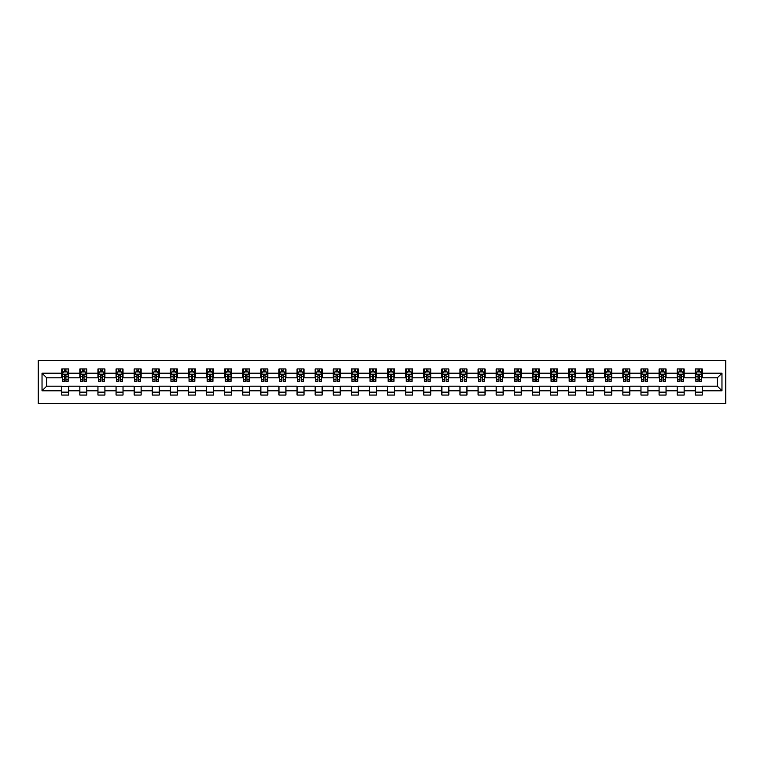 <?xml version="1.0" encoding="UTF-8"?>
<svg xmlns="http://www.w3.org/2000/svg" width="764" height="764" viewBox="0 0 764 764"><rect width="100%" height="100%" fill="white"/><g stroke="black" fill="none" stroke-linecap="round" stroke-linejoin="round"><path stroke-width="1.15" d="M38.2 403.468L725.8 403.468L725.8 360.532L38.2 360.532L38.2 403.468M702.25 373.185L702.25 368.945L695.288 368.945L695.288 373.185L684.143 373.185L684.143 368.945L677.181 368.945L677.181 373.185L666.046 373.185L666.046 368.945L659.084 368.945L659.084 373.185L647.939 373.185L647.939 368.945L640.977 368.945L640.977 373.185L629.842 373.185L629.842 368.945L622.88 368.945L622.88 373.185L611.744 373.185L611.744 368.945L604.782 368.945L604.782 373.185L593.638 373.185L593.638 368.945L586.676 368.945L586.676 373.185L575.54 373.185L575.54 368.945L568.578 368.945L568.578 373.185L557.443 373.185L557.443 368.945L550.481 368.945L550.481 373.185L539.336 373.185L539.336 368.945L532.374 368.945L532.374 373.185L521.239 373.185L521.239 368.945L514.277 368.945L514.277 373.185L503.132 373.185L503.132 368.945L496.17 368.945L496.17 373.185L485.035 373.185L485.035 368.945L478.073 368.945L478.073 373.185L466.938 373.185L466.938 368.945L459.976 368.945L459.976 373.185L448.831 373.185L448.831 368.945L441.869 368.945L441.869 373.185L430.734 373.185L430.734 368.945L423.772 368.945L423.772 373.185L412.636 373.185L412.636 368.945L405.674 368.945L405.674 373.185L394.53 373.185L394.53 368.945L387.568 368.945L387.568 373.185L376.432 373.185L376.432 368.945L369.47 368.945L369.47 373.185L358.326 373.185L358.326 368.945L351.364 368.945L351.364 373.185L340.228 373.185L340.228 368.945L333.266 368.945L333.266 373.185L322.131 373.185L322.131 368.945L315.169 368.945L315.169 373.185L304.024 373.185L304.024 368.945L297.062 368.945L297.062 373.185L285.927 373.185L285.927 368.945L278.965 368.945L278.965 373.185L267.83 373.185L267.83 368.945L260.868 368.945L260.868 373.185L249.723 373.185L249.723 368.945L242.761 368.945L242.761 373.185L231.626 373.185L231.626 368.945L224.664 368.945L224.664 373.185L213.519 373.185L213.519 368.945L206.557 368.945L206.557 373.185L195.422 373.185L195.422 368.945L188.46 368.945L188.46 373.185L177.324 373.185L177.324 368.945L170.362 368.945L170.362 373.185L159.218 373.185L159.218 368.945L152.256 368.945L152.256 373.185L141.12 373.185L141.12 368.945L134.158 368.945L134.158 373.185L123.023 373.185L123.023 368.945L116.061 368.945L116.061 373.185L104.916 373.185L104.916 368.945L97.954 368.945L97.954 373.185L86.819 373.185L86.819 368.945L79.857 368.945L79.857 373.185L68.712 373.185L68.712 368.945L61.75 368.945L61.75 373.185L42.03 373.185L42.03 390.815L46.671 386.173L61.75 386.173L61.75 395.055L68.712 395.055L68.712 386.173L79.857 386.173L79.857 395.055L86.819 395.055L86.819 386.173L97.954 386.173L97.954 395.055L104.916 395.055L104.916 386.173L116.061 386.173L116.061 395.055L123.023 395.055L123.023 386.173L134.158 386.173L134.158 395.055L141.12 395.055L141.12 386.173L152.256 386.173L152.256 395.055L159.218 395.055L159.218 386.173L170.362 386.173L170.362 395.055L177.324 395.055L177.324 386.173L188.46 386.173L188.46 395.055L195.422 395.055L195.422 386.173L206.557 386.173L206.557 395.055L213.519 395.055L213.519 386.173L224.664 386.173L224.664 395.055L231.626 395.055L231.626 386.173L242.761 386.173L242.761 395.055L249.723 395.055L249.723 386.173L260.868 386.173L260.868 395.055L267.83 395.055L267.83 386.173L278.965 386.173L278.965 395.055L285.927 395.055L285.927 386.173L297.062 386.173L297.062 395.055L304.024 395.055L304.024 386.173L315.169 386.173L315.169 395.055L322.131 395.055L322.131 386.173L333.266 386.173L333.266 395.055L340.228 395.055L340.228 386.173L351.364 386.173L351.364 395.055L358.326 395.055L358.326 386.173L369.47 386.173L369.47 395.055L376.432 395.055L376.432 386.173L387.568 386.173L387.568 395.055L394.53 395.055L394.53 386.173L405.674 386.173L405.674 395.055L412.636 395.055L412.636 386.173L423.772 386.173L423.772 395.055L430.734 395.055L430.734 386.173L441.869 386.173L441.869 395.055L448.831 395.055L448.831 386.173L459.976 386.173L459.976 395.055L466.938 395.055L466.938 386.173L478.073 386.173L478.073 395.055L485.035 395.055L485.035 386.173L496.17 386.173L496.17 395.055L503.132 395.055L503.132 386.173L514.277 386.173L514.277 395.055L521.239 395.055L521.239 386.173L532.374 386.173L532.374 395.055L539.336 395.055L539.336 386.173L550.481 386.173L550.481 395.055L557.443 395.055L557.443 386.173L568.578 386.173L568.578 395.055L575.54 395.055L575.54 386.173L586.676 386.173L586.676 395.055L593.638 395.055L593.638 386.173L604.782 386.173L604.782 395.055L611.744 395.055L611.744 386.173L622.88 386.173L622.88 395.055L629.842 395.055L629.842 386.173L640.977 386.173L640.977 395.055L647.939 395.055L647.939 386.173L659.084 386.173L659.084 395.055L666.046 395.055L666.046 386.173L677.181 386.173L677.181 395.055L684.143 395.055L684.143 386.173L695.288 386.173L695.288 395.055L702.25 395.055L702.25 386.173L717.329 386.173L717.329 377.827L702.25 377.827L702.25 373.185L721.97 373.185L721.97 390.815L702.25 390.815M695.288 390.815L684.143 390.815M677.181 390.815L666.046 390.815M659.084 390.815L647.939 390.815M640.977 390.815L629.842 390.815M622.88 390.815L611.744 390.815M604.782 390.815L593.638 390.815M586.676 390.815L575.54 390.815M568.578 390.815L557.443 390.815M550.481 390.815L539.336 390.815M532.374 390.815L521.239 390.815M514.277 390.815L503.132 390.815M496.17 390.815L485.035 390.815M478.073 390.815L466.938 390.815M459.976 390.815L448.831 390.815M441.869 390.815L430.734 390.815M423.772 390.815L412.636 390.815M405.674 390.815L394.53 390.815M387.568 390.815L376.432 390.815M369.47 390.815L358.326 390.815M351.364 390.815L340.228 390.815M333.266 390.815L322.131 390.815M315.169 390.815L304.024 390.815M297.062 390.815L285.927 390.815M278.965 390.815L267.83 390.815M260.868 390.815L249.723 390.815M242.761 390.815L231.626 390.815M224.664 390.815L213.519 390.815M206.557 390.815L195.422 390.815M188.46 390.815L177.324 390.815M170.362 390.815L159.218 390.815M152.256 390.815L141.12 390.815M134.158 390.815L123.023 390.815M116.061 390.815L104.916 390.815M97.954 390.815L86.819 390.815M79.857 390.815L68.712 390.815M61.75 390.815L42.03 390.815M695.288 373.185L695.288 377.827L684.143 377.827L684.143 373.185M677.181 373.185L677.181 377.827L666.046 377.827L666.046 373.185M659.084 373.185L659.084 377.827L647.939 377.827L647.939 373.185M640.977 373.185L640.977 377.827L629.842 377.827L629.842 373.185M622.88 373.185L622.88 377.827L611.744 377.827L611.744 373.185M604.782 373.185L604.782 377.827L593.638 377.827L593.638 373.185M586.676 373.185L586.676 377.827L575.54 377.827L575.54 373.185M568.578 373.185L568.578 377.827L557.443 377.827L557.443 373.185M550.481 373.185L550.481 377.827L539.336 377.827L539.336 373.185M532.374 373.185L532.374 377.827L521.239 377.827L521.239 373.185M514.277 373.185L514.277 377.827L503.132 377.827L503.132 373.185M496.17 373.185L496.17 377.827L485.035 377.827L485.035 373.185M478.073 373.185L478.073 377.827L466.938 377.827L466.938 373.185M459.976 373.185L459.976 377.827L448.831 377.827L448.831 373.185M441.869 373.185L441.869 377.827L430.734 377.827L430.734 373.185M423.772 373.185L423.772 377.827L412.636 377.827L412.636 373.185M405.674 373.185L405.674 377.827L394.53 377.827L394.53 373.185M387.568 373.185L387.568 377.827L376.432 377.827L376.432 373.185M369.47 373.185L369.47 377.827L358.326 377.827L358.326 373.185M351.364 373.185L351.364 377.827L340.228 377.827L340.228 373.185M333.266 373.185L333.266 377.827L322.131 377.827L322.131 373.185M315.169 373.185L315.169 377.827L304.024 377.827L304.024 373.185M297.062 373.185L297.062 377.827L285.927 377.827L285.927 373.185M278.965 373.185L278.965 377.827L267.83 377.827L267.83 373.185M260.868 373.185L260.868 377.827L249.723 377.827L249.723 373.185M242.761 373.185L242.761 377.827L231.626 377.827L231.626 373.185M224.664 373.185L224.664 377.827L213.519 377.827L213.519 373.185M206.557 373.185L206.557 377.827L195.422 377.827L195.422 373.185M188.46 373.185L188.46 377.827L177.324 377.827L177.324 373.185M170.362 373.185L170.362 377.827L159.218 377.827L159.218 373.185M152.256 373.185L152.256 377.827L141.12 377.827L141.12 373.185M134.158 373.185L134.158 377.827L123.023 377.827L123.023 373.185M116.061 373.185L116.061 377.827L104.916 377.827L104.916 373.185M97.954 373.185L97.954 377.827L86.819 377.827L86.819 373.185M79.857 373.185L79.857 377.827L68.712 377.827L68.712 373.185M61.75 373.185L61.75 377.827L46.671 377.827L42.03 373.185M46.671 377.827L46.671 386.173M721.97 390.815L717.329 386.173M717.329 377.827L721.97 373.185M61.75 371.848L62.333 371.848M64.539 371.848L65.933 371.848M68.139 371.848L68.712 371.848M61.75 377.702L62.333 377.702M64.539 377.702L65.933 377.702M68.139 377.702L68.712 377.702M61.75 386.297L68.712 386.297M61.75 392.152L68.712 392.152M79.857 386.297L86.819 386.297M79.857 392.152L86.819 392.152M79.857 371.848L80.44 371.848M82.636 371.848L84.03 371.848M86.236 371.848L86.819 371.848M79.857 377.702L80.44 377.702M82.636 377.702L84.03 377.702M86.236 377.702L86.819 377.702M97.954 386.297L104.916 386.297M97.954 392.152L104.916 392.152M97.954 371.848L98.537 371.848M100.743 371.848L102.137 371.848M104.334 371.848L104.916 371.848M97.954 377.702L98.537 377.702M100.743 377.702L102.137 377.702M104.334 377.702L104.916 377.702M116.061 386.297L123.023 386.297M116.061 392.152L123.023 392.152M116.061 371.848L116.634 371.848M118.84 371.848L120.234 371.848M122.441 371.848L123.023 371.848M116.061 377.702L116.634 377.702M118.84 377.702L120.234 377.702M122.441 377.702L123.023 377.702M134.158 386.297L141.12 386.297M134.158 392.152L141.12 392.152M134.158 371.848L134.741 371.848M136.947 371.848L138.332 371.848M140.538 371.848L141.12 371.848M134.158 377.702L134.741 377.702M136.947 377.702L138.332 377.702M140.538 377.702L141.12 377.702M152.256 386.297L159.218 386.297M152.256 392.152L159.218 392.152M152.256 371.848L152.838 371.848M155.044 371.848L156.439 371.848M158.645 371.848L159.218 371.848M152.256 377.702L152.838 377.702M155.044 377.702L156.439 377.702M158.645 377.702L159.218 377.702M170.362 386.297L177.324 386.297M170.362 392.152L177.324 392.152M170.362 371.848L170.935 371.848M173.142 371.848L174.536 371.848M176.742 371.848L177.324 371.848M170.362 377.702L170.935 377.702M173.142 377.702L174.536 377.702M176.742 377.702L177.324 377.702M188.46 386.297L195.422 386.297M188.46 392.152L195.422 392.152M188.46 371.848L189.042 371.848M191.248 371.848L192.633 371.848M194.839 371.848L195.422 371.848M188.46 377.702L189.042 377.702M191.248 377.702L192.633 377.702M194.839 377.702L195.422 377.702M206.557 386.297L213.519 386.297M206.557 392.152L213.519 392.152M206.557 371.848L207.139 371.848M209.346 371.848L210.74 371.848M212.946 371.848L213.519 371.848M206.557 377.702L207.139 377.702M209.346 377.702L210.74 377.702M212.946 377.702L213.519 377.702M224.664 386.297L231.626 386.297M224.664 392.152L231.626 392.152M224.664 371.848L225.246 371.848M227.443 371.848L228.837 371.848M231.043 371.848L231.626 371.848M224.664 377.702L225.246 377.702M227.443 377.702L228.837 377.702M231.043 377.702L231.626 377.702M242.761 386.297L249.723 386.297M242.761 392.152L249.723 392.152M242.761 371.848L243.344 371.848M245.55 371.848L246.944 371.848M249.14 371.848L249.723 371.848M242.761 377.702L243.344 377.702M245.55 377.702L246.944 377.702M249.14 377.702L249.723 377.702M260.868 386.297L267.83 386.297M260.868 392.152L267.83 392.152M260.868 371.848L261.441 371.848M263.647 371.848L265.041 371.848M267.247 371.848L267.83 371.848M260.868 377.702L261.441 377.702M263.647 377.702L265.041 377.702M267.247 377.702L267.83 377.702M278.965 386.297L285.927 386.297M278.965 392.152L285.927 392.152M278.965 371.848L279.548 371.848M281.754 371.848L283.138 371.848M285.344 371.848L285.927 371.848M278.965 377.702L279.548 377.702M281.754 377.702L283.138 377.702M285.344 377.702L285.927 377.702M297.062 386.297L304.024 386.297M297.062 392.152L304.024 392.152M297.062 371.848L297.645 371.848M299.851 371.848L301.245 371.848M303.451 371.848L304.024 371.848M297.062 377.702L297.645 377.702M299.851 377.702L301.245 377.702M303.451 377.702L304.024 377.702M315.169 386.297L322.131 386.297M315.169 392.152L322.131 392.152M315.169 371.848L315.742 371.848M317.948 371.848L319.342 371.848M321.548 371.848L322.131 371.848M315.169 377.702L315.742 377.702M317.948 377.702L319.342 377.702M321.548 377.702L322.131 377.702M333.266 386.297L340.228 386.297M333.266 392.152L340.228 392.152M333.266 371.848L333.849 371.848M336.055 371.848L337.44 371.848M339.646 371.848L340.228 371.848M333.266 377.702L333.849 377.702M336.055 377.702L337.44 377.702M339.646 377.702L340.228 377.702M351.364 386.297L358.326 386.297M351.364 392.152L358.326 392.152M351.364 371.848L351.946 371.848M354.152 371.848L355.546 371.848M357.753 371.848L358.326 371.848M351.364 377.702L351.946 377.702M354.152 377.702L355.546 377.702M357.753 377.702L358.326 377.702M369.47 386.297L376.432 386.297M369.47 392.152L376.432 392.152M369.47 371.848L370.053 371.848M372.249 371.848L373.644 371.848M375.85 371.848L376.432 371.848M369.47 377.702L370.053 377.702M372.249 377.702L373.644 377.702M375.85 377.702L376.432 377.702M387.568 386.297L394.53 386.297M387.568 392.152L394.53 392.152M387.568 371.848L388.15 371.848M390.356 371.848L391.751 371.848M393.947 371.848L394.53 371.848M387.568 377.702L388.15 377.702M390.356 377.702L391.751 377.702M393.947 377.702L394.53 377.702M405.674 386.297L412.636 386.297M405.674 392.152L412.636 392.152M405.674 371.848L406.247 371.848M408.453 371.848L409.848 371.848M412.054 371.848L412.636 371.848M405.674 377.702L406.247 377.702M408.453 377.702L409.848 377.702M412.054 377.702L412.636 377.702M423.772 386.297L430.734 386.297M423.772 392.152L430.734 392.152M423.772 371.848L424.354 371.848M426.56 371.848L427.945 371.848M430.151 371.848L430.734 371.848M423.772 377.702L424.354 377.702M426.56 377.702L427.945 377.702M430.151 377.702L430.734 377.702M441.869 386.297L448.831 386.297M441.869 392.152L448.831 392.152M441.869 371.848L442.452 371.848M444.658 371.848L446.052 371.848M448.258 371.848L448.831 371.848M441.869 377.702L442.452 377.702M444.658 377.702L446.052 377.702M448.258 377.702L448.831 377.702M459.976 386.297L466.938 386.297M459.976 392.152L466.938 392.152M459.976 371.848L460.549 371.848M462.755 371.848L464.149 371.848M466.355 371.848L466.938 371.848M459.976 377.702L460.549 377.702M462.755 377.702L464.149 377.702M466.355 377.702L466.938 377.702M478.073 386.297L485.035 386.297M478.073 392.152L485.035 392.152M478.073 371.848L478.656 371.848M480.862 371.848L482.246 371.848M484.452 371.848L485.035 371.848M478.073 377.702L478.656 377.702M480.862 377.702L482.246 377.702M484.452 377.702L485.035 377.702M496.17 386.297L503.132 386.297M496.17 392.152L503.132 392.152M496.17 371.848L496.753 371.848M498.959 371.848L500.353 371.848M502.559 371.848L503.132 371.848M496.17 377.702L496.753 377.702M498.959 377.702L500.353 377.702M502.559 377.702L503.132 377.702M514.277 386.297L521.239 386.297M514.277 392.152L521.239 392.152M514.277 371.848L514.86 371.848M517.056 371.848L518.45 371.848M520.656 371.848L521.239 371.848M514.277 377.702L514.86 377.702M517.056 377.702L518.45 377.702M520.656 377.702L521.239 377.702M532.374 386.297L539.336 386.297M532.374 392.152L539.336 392.152M532.374 371.848L532.957 371.848M535.163 371.848L536.557 371.848M538.754 371.848L539.336 371.848M532.374 377.702L532.957 377.702M535.163 377.702L536.557 377.702M538.754 377.702L539.336 377.702M550.481 386.297L557.443 386.297M550.481 392.152L557.443 392.152M550.481 371.848L551.054 371.848M553.26 371.848L554.654 371.848M556.861 371.848L557.443 371.848M550.481 377.702L551.054 377.702M553.26 377.702L554.654 377.702M556.861 377.702L557.443 377.702M568.578 386.297L575.54 386.297M568.578 392.152L575.54 392.152M568.578 371.848L569.161 371.848M571.367 371.848L572.752 371.848M574.958 371.848L575.54 371.848M568.578 377.702L569.161 377.702M571.367 377.702L572.752 377.702M574.958 377.702L575.54 377.702M586.676 386.297L593.638 386.297M586.676 392.152L593.638 392.152M586.676 371.848L587.258 371.848M589.464 371.848L590.859 371.848M593.065 371.848L593.638 371.848M586.676 377.702L587.258 377.702M589.464 377.702L590.859 377.702M593.065 377.702L593.638 377.702M604.782 386.297L611.744 386.297M604.782 392.152L611.744 392.152M604.782 371.848L605.355 371.848M607.561 371.848L608.956 371.848M611.162 371.848L611.744 371.848M604.782 377.702L605.355 377.702M607.561 377.702L608.956 377.702M611.162 377.702L611.744 377.702M622.88 386.297L629.842 386.297M622.88 392.152L629.842 392.152M622.88 371.848L623.462 371.848M625.668 371.848L627.053 371.848M629.259 371.848L629.842 371.848M622.88 377.702L623.462 377.702M625.668 377.702L627.053 377.702M629.259 377.702L629.842 377.702M640.977 386.297L647.939 386.297M640.977 392.152L647.939 392.152M640.977 371.848L641.559 371.848M643.765 371.848L645.16 371.848M647.366 371.848L647.939 371.848M640.977 377.702L641.559 377.702M643.765 377.702L645.16 377.702M647.366 377.702L647.939 377.702M659.084 386.297L666.046 386.297M659.084 392.152L666.046 392.152M659.084 371.848L659.666 371.848M661.863 371.848L663.257 371.848M665.463 371.848L666.046 371.848M659.084 377.702L659.666 377.702M661.863 377.702L663.257 377.702M665.463 377.702L666.046 377.702M677.181 386.297L684.143 386.297M677.181 392.152L684.143 392.152M677.181 371.848L677.764 371.848M679.97 371.848L681.364 371.848M683.56 371.848L684.143 371.848M677.181 377.702L677.764 377.702M679.97 377.702L681.364 377.702M683.56 377.702L684.143 377.702M695.288 386.297L702.25 386.297M695.288 392.152L702.25 392.152M695.288 371.848L695.861 371.848M698.067 371.848L699.461 371.848M701.667 371.848L702.25 371.848M695.288 377.702L695.861 377.702M698.067 377.702L699.461 377.702M701.667 377.702L702.25 377.702M65.933 370.454L64.539 370.454M68.139 379.851L65.933 379.851L65.933 381.303L68.139 381.303L68.139 374.226L66.974 371.906L63.498 371.906L62.333 374.226L62.333 381.303L64.539 381.303L64.539 379.851L62.333 379.851M62.333 374.226L62.333 368.945M68.139 374.226L68.139 368.945M64.539 371.906L64.539 368.945M65.933 368.945L65.933 371.906M65.933 379.851L65.933 375.095L64.539 375.095L64.539 379.851M84.03 370.454L82.636 370.454M86.236 379.851L84.03 379.851L84.03 381.303L86.236 381.303L86.236 374.226L85.081 371.906L81.595 371.906L80.44 374.226L80.44 381.303L82.636 381.303L82.636 379.851L80.44 379.851M80.44 374.226L80.44 368.945M86.236 374.226L86.236 368.945M82.636 371.906L82.636 368.945M84.03 368.945L84.03 371.906M84.03 379.851L84.03 375.095L82.636 375.095L82.636 379.851M102.137 370.454L100.743 370.454M104.334 379.851L102.137 379.851L102.137 381.303L104.334 381.303L104.334 374.226L103.178 371.906L99.692 371.906L98.537 374.226L98.537 381.303L100.743 381.303L100.743 379.851L98.537 379.851M98.537 374.226L98.537 368.945M104.334 374.226L104.334 368.945M100.743 371.906L100.743 368.945M102.137 368.945L102.137 371.906M102.137 379.851L102.137 375.095L100.743 375.095L100.743 379.851M120.234 370.454L118.84 370.454M122.441 379.851L120.234 379.851L120.234 381.303L122.441 381.303L122.441 374.226L121.275 371.906L117.799 371.906L116.634 374.226L116.634 381.303L118.84 381.303L118.84 379.851L116.634 379.851M116.634 374.226L116.634 368.945M122.441 374.226L122.441 368.945M118.84 371.906L118.84 368.945M120.234 368.945L120.234 371.906M120.234 379.851L120.234 375.095L118.84 375.095L118.84 379.851M138.332 370.454L136.947 370.454M140.538 379.851L138.332 379.851L138.332 381.303L140.538 381.303L140.538 374.226L139.382 371.906L135.897 371.906L134.741 374.226L134.741 381.303L136.947 381.303L136.947 379.851L134.741 379.851M134.741 374.226L134.741 368.945M140.538 374.226L140.538 368.945M136.947 371.906L136.947 368.945M138.332 368.945L138.332 371.906M138.332 379.851L138.332 375.095L136.947 375.095L136.947 379.851M156.439 370.454L155.044 370.454M158.645 379.851L156.439 379.851L156.439 381.303L158.645 381.303L158.645 374.226L157.48 371.906L154.003 371.906L152.838 374.226L152.838 381.303L155.044 381.303L155.044 379.851L152.838 379.851M152.838 374.226L152.838 368.945M158.645 374.226L158.645 368.945M155.044 371.906L155.044 368.945M156.439 368.945L156.439 371.906M156.439 379.851L156.439 375.095L155.044 375.095L155.044 379.851M174.536 370.454L173.142 370.454M176.742 379.851L174.536 379.851L174.536 381.303L176.742 381.303L176.742 374.226L175.577 371.906L172.101 371.906L170.935 374.226L170.935 381.303L173.142 381.303L173.142 379.851L170.935 379.851M170.935 374.226L170.935 368.945M176.742 374.226L176.742 368.945M173.142 371.906L173.142 368.945M174.536 368.945L174.536 371.906M174.536 379.851L174.536 375.095L173.142 375.095L173.142 379.851M192.633 370.454L191.248 370.454M194.839 379.851L192.633 379.851L192.633 381.303L194.839 381.303L194.839 374.226L193.684 371.906L190.198 371.906L189.042 374.226L189.042 381.303L191.248 381.303L191.248 379.851L189.042 379.851M189.042 374.226L189.042 368.945M194.839 374.226L194.839 368.945M191.248 371.906L191.248 368.945M192.633 368.945L192.633 371.906M192.633 379.851L192.633 375.095L191.248 375.095L191.248 379.851M210.74 370.454L209.346 370.454M212.946 379.851L210.74 379.851L210.74 381.303L212.946 381.303L212.946 374.226L211.781 371.906L208.305 371.906L207.139 374.226L207.139 381.303L209.346 381.303L209.346 379.851L207.139 379.851M207.139 374.226L207.139 368.945M212.946 374.226L212.946 368.945M209.346 371.906L209.346 368.945M210.74 368.945L210.74 371.906M210.74 379.851L210.74 375.095L209.346 375.095L209.346 379.851M228.837 370.454L227.443 370.454M231.043 379.851L228.837 379.851L228.837 381.303L231.043 381.303L231.043 374.226L229.888 371.906L226.402 371.906L225.246 374.226L225.246 381.303L227.443 381.303L227.443 379.851L225.246 379.851M225.246 374.226L225.246 368.945M231.043 374.226L231.043 368.945M227.443 371.906L227.443 368.945M228.837 368.945L228.837 371.906M228.837 379.851L228.837 375.095L227.443 375.095L227.443 379.851M246.944 370.454L245.55 370.454M249.14 379.851L246.944 379.851L246.944 381.303L249.14 381.303L249.14 374.226L247.985 371.906L244.499 371.906L243.344 374.226L243.344 381.303L245.55 381.303L245.55 379.851L243.344 379.851M243.344 374.226L243.344 368.945M249.14 374.226L249.14 368.945M245.55 371.906L245.55 368.945M246.944 368.945L246.944 371.906M246.944 379.851L246.944 375.095L245.55 375.095L245.55 379.851M265.041 370.454L263.647 370.454M267.247 379.851L265.041 379.851L265.041 381.303L267.247 381.303L267.247 374.226L266.082 371.906L262.606 371.906L261.441 374.226L261.441 381.303L263.647 381.303L263.647 379.851L261.441 379.851M261.441 374.226L261.441 368.945M267.247 374.226L267.247 368.945M263.647 371.906L263.647 368.945M265.041 368.945L265.041 371.906M265.041 379.851L265.041 375.095L263.647 375.095L263.647 379.851M283.138 370.454L281.754 370.454M285.344 379.851L283.138 379.851L283.138 381.303L285.344 381.303L285.344 374.226L284.189 371.906L280.703 371.906L279.548 374.226L279.548 381.303L281.754 381.303L281.754 379.851L279.548 379.851M279.548 374.226L279.548 368.945M285.344 374.226L285.344 368.945M281.754 371.906L281.754 368.945M283.138 368.945L283.138 371.906M283.138 379.851L283.138 375.095L281.754 375.095L281.754 379.851M301.245 370.454L299.851 370.454M303.451 379.851L301.245 379.851L301.245 381.303L303.451 381.303L303.451 374.226L302.286 371.906L298.81 371.906L297.645 374.226L297.645 381.303L299.851 381.303L299.851 379.851L297.645 379.851M297.645 374.226L297.645 368.945M303.451 374.226L303.451 368.945M299.851 371.906L299.851 368.945M301.245 368.945L301.245 371.906M301.245 379.851L301.245 375.095L299.851 375.095L299.851 379.851M319.342 370.454L317.948 370.454M321.548 379.851L319.342 379.851L319.342 381.303L321.548 381.303L321.548 374.226L320.383 371.906L316.907 371.906L315.742 374.226L315.742 381.303L317.948 381.303L317.948 379.851L315.742 379.851M315.742 374.226L315.742 368.945M321.548 374.226L321.548 368.945M317.948 371.906L317.948 368.945M319.342 368.945L319.342 371.906M319.342 379.851L319.342 375.095L317.948 375.095L317.948 379.851M337.44 370.454L336.055 370.454M339.646 379.851L337.44 379.851L337.44 381.303L339.646 381.303L339.646 374.226L338.49 371.906L335.004 371.906L333.849 374.226L333.849 381.303L336.055 381.303L336.055 379.851L333.849 379.851M333.849 374.226L333.849 368.945M339.646 374.226L339.646 368.945M336.055 371.906L336.055 368.945M337.44 368.945L337.44 371.906M337.44 379.851L337.44 375.095L336.055 375.095L336.055 379.851M355.546 370.454L354.152 370.454M357.753 379.851L355.546 379.851L355.546 381.303L357.753 381.303L357.753 374.226L356.587 371.906L353.111 371.906L351.946 374.226L351.946 381.303L354.152 381.303L354.152 379.851L351.946 379.851M351.946 374.226L351.946 368.945M357.753 374.226L357.753 368.945M354.152 371.906L354.152 368.945M355.546 368.945L355.546 371.906M355.546 379.851L355.546 375.095L354.152 375.095L354.152 379.851M373.644 370.454L372.249 370.454M375.85 379.851L373.644 379.851L373.644 381.303L375.85 381.303L375.85 374.226L374.694 371.906L371.208 371.906L370.053 374.226L370.053 381.303L372.249 381.303L372.249 379.851L370.053 379.851M370.053 374.226L370.053 368.945M375.85 374.226L375.85 368.945M372.249 371.906L372.249 368.945M373.644 368.945L373.644 371.906M373.644 379.851L373.644 375.095L372.249 375.095L372.249 379.851M391.751 370.454L390.356 370.454M393.947 379.851L391.751 379.851L391.751 381.303L393.947 381.303L393.947 374.226L392.791 371.906L389.306 371.906L388.15 374.226L388.15 381.303L390.356 381.303L390.356 379.851L388.15 379.851M388.15 374.226L388.15 368.945M393.947 374.226L393.947 368.945M390.356 371.906L390.356 368.945M391.751 368.945L391.751 371.906M391.751 379.851L391.751 375.095L390.356 375.095L390.356 379.851M409.848 370.454L408.453 370.454M412.054 379.851L409.848 379.851L409.848 381.303L412.054 381.303L412.054 374.226L410.889 371.906L407.413 371.906L406.247 374.226L406.247 381.303L408.453 381.303L408.453 379.851L406.247 379.851M406.247 374.226L406.247 368.945M412.054 374.226L412.054 368.945M408.453 371.906L408.453 368.945M409.848 368.945L409.848 371.906M409.848 379.851L409.848 375.095L408.453 375.095L408.453 379.851M427.945 370.454L426.56 370.454M430.151 379.851L427.945 379.851L427.945 381.303L430.151 381.303L430.151 374.226L428.996 371.906L425.51 371.906L424.354 374.226L424.354 381.303L426.56 381.303L426.56 379.851L424.354 379.851M424.354 374.226L424.354 368.945M430.151 374.226L430.151 368.945M426.56 371.906L426.56 368.945M427.945 368.945L427.945 371.906M427.945 379.851L427.945 375.095L426.56 375.095L426.56 379.851M446.052 370.454L444.658 370.454M448.258 379.851L446.052 379.851L446.052 381.303L448.258 381.303L448.258 374.226L447.093 371.906L443.617 371.906L442.452 374.226L442.452 381.303L444.658 381.303L444.658 379.851L442.452 379.851M442.452 374.226L442.452 368.945M448.258 374.226L448.258 368.945M444.658 371.906L444.658 368.945M446.052 368.945L446.052 371.906M446.052 379.851L446.052 375.095L444.658 375.095L444.658 379.851M464.149 370.454L462.755 370.454M466.355 379.851L464.149 379.851L464.149 381.303L466.355 381.303L466.355 374.226L465.19 371.906L461.714 371.906L460.549 374.226L460.549 381.303L462.755 381.303L462.755 379.851L460.549 379.851M460.549 374.226L460.549 368.945M466.355 374.226L466.355 368.945M462.755 371.906L462.755 368.945M464.149 368.945L464.149 371.906M464.149 379.851L464.149 375.095L462.755 375.095L462.755 379.851M482.246 370.454L480.862 370.454M484.452 379.851L482.246 379.851L482.246 381.303L484.452 381.303L484.452 374.226L483.297 371.906L479.811 371.906L478.656 374.226L478.656 381.303L480.862 381.303L480.862 379.851L478.656 379.851M478.656 374.226L478.656 368.945M484.452 374.226L484.452 368.945M480.862 371.906L480.862 368.945M482.246 368.945L482.246 371.906M482.246 379.851L482.246 375.095L480.862 375.095L480.862 379.851M500.353 370.454L498.959 370.454M502.559 379.851L500.353 379.851L500.353 381.303L502.559 381.303L502.559 374.226L501.394 371.906L497.918 371.906L496.753 374.226L496.753 381.303L498.959 381.303L498.959 379.851L496.753 379.851M496.753 374.226L496.753 368.945M502.559 374.226L502.559 368.945M498.959 371.906L498.959 368.945M500.353 368.945L500.353 371.906M500.353 379.851L500.353 375.095L498.959 375.095L498.959 379.851M518.45 370.454L517.056 370.454M520.656 379.851L518.45 379.851L518.45 381.303L520.656 381.303L520.656 374.226L519.501 371.906L516.015 371.906L514.86 374.226L514.86 381.303L517.056 381.303L517.056 379.851L514.86 379.851M514.86 374.226L514.86 368.945M520.656 374.226L520.656 368.945M517.056 371.906L517.056 368.945M518.45 368.945L518.45 371.906M518.45 379.851L518.45 375.095L517.056 375.095L517.056 379.851M536.557 370.454L535.163 370.454M538.754 379.851L536.557 379.851L536.557 381.303L538.754 381.303L538.754 374.226L537.598 371.906L534.112 371.906L532.957 374.226L532.957 381.303L535.163 381.303L535.163 379.851L532.957 379.851M532.957 374.226L532.957 368.945M538.754 374.226L538.754 368.945M535.163 371.906L535.163 368.945M536.557 368.945L536.557 371.906M536.557 379.851L536.557 375.095L535.163 375.095L535.163 379.851M554.654 370.454L553.26 370.454M556.861 379.851L554.654 379.851L554.654 381.303L556.861 381.303L556.861 374.226L555.695 371.906L552.219 371.906L551.054 374.226L551.054 381.303L553.26 381.303L553.26 379.851L551.054 379.851M551.054 374.226L551.054 368.945M556.861 374.226L556.861 368.945M553.26 371.906L553.26 368.945M554.654 368.945L554.654 371.906M554.654 379.851L554.654 375.095L553.26 375.095L553.26 379.851M572.752 370.454L571.367 370.454M574.958 379.851L572.752 379.851L572.752 381.303L574.958 381.303L574.958 374.226L573.802 371.906L570.316 371.906L569.161 374.226L569.161 381.303L571.367 381.303L571.367 379.851L569.161 379.851M569.161 374.226L569.161 368.945M574.958 374.226L574.958 368.945M571.367 371.906L571.367 368.945M572.752 368.945L572.752 371.906M572.752 379.851L572.752 375.095L571.367 375.095L571.367 379.851M590.859 370.454L589.464 370.454M593.065 379.851L590.859 379.851L590.859 381.303L593.065 381.303L593.065 374.226L591.899 371.906L588.423 371.906L587.258 374.226L587.258 381.303L589.464 381.303L589.464 379.851L587.258 379.851M587.258 374.226L587.258 368.945M593.065 374.226L593.065 368.945M589.464 371.906L589.464 368.945M590.859 368.945L590.859 371.906M590.859 379.851L590.859 375.095L589.464 375.095L589.464 379.851M608.956 370.454L607.561 370.454M611.162 379.851L608.956 379.851L608.956 381.303L611.162 381.303L611.162 374.226L609.997 371.906L606.52 371.906L605.355 374.226L605.355 381.303L607.561 381.303L607.561 379.851L605.355 379.851M605.355 374.226L605.355 368.945M611.162 374.226L611.162 368.945M607.561 371.906L607.561 368.945M608.956 368.945L608.956 371.906M608.956 379.851L608.956 375.095L607.561 375.095L607.561 379.851M627.053 370.454L625.668 370.454M629.259 379.851L627.053 379.851L627.053 381.303L629.259 381.303L629.259 374.226L628.104 371.906L624.618 371.906L623.462 374.226L623.462 381.303L625.668 381.303L625.668 379.851L623.462 379.851M623.462 374.226L623.462 368.945M629.259 374.226L629.259 368.945M625.668 371.906L625.668 368.945M627.053 368.945L627.053 371.906M627.053 379.851L627.053 375.095L625.668 375.095L625.668 379.851M645.16 370.454L643.765 370.454M647.366 379.851L645.16 379.851L645.16 381.303L647.366 381.303L647.366 374.226L646.201 371.906L642.725 371.906L641.559 374.226L641.559 381.303L643.765 381.303L643.765 379.851L641.559 379.851M641.559 374.226L641.559 368.945M647.366 374.226L647.366 368.945M643.765 371.906L643.765 368.945M645.16 368.945L645.16 371.906M645.16 379.851L645.16 375.095L643.765 375.095L643.765 379.851M663.257 370.454L661.863 370.454M665.463 379.851L663.257 379.851L663.257 381.303L665.463 381.303L665.463 374.226L664.308 371.906L660.822 371.906L659.666 374.226L659.666 381.303L661.863 381.303L661.863 379.851L659.666 379.851M659.666 374.226L659.666 368.945M665.463 374.226L665.463 368.945M661.863 371.906L661.863 368.945M663.257 368.945L663.257 371.906M663.257 379.851L663.257 375.095L661.863 375.095L661.863 379.851M681.364 370.454L679.97 370.454M683.56 379.851L681.364 379.851L681.364 381.303L683.56 381.303L683.56 374.226L682.405 371.906L678.919 371.906L677.764 374.226L677.764 381.303L679.97 381.303L679.97 379.851L677.764 379.851M677.764 374.226L677.764 368.945M683.56 374.226L683.56 368.945M679.97 371.906L679.97 368.945M681.364 368.945L681.364 371.906M681.364 379.851L681.364 375.095L679.97 375.095L679.97 379.851M699.461 370.454L698.067 370.454M701.667 379.851L699.461 379.851L699.461 381.303L701.667 381.303L701.667 374.226L700.502 371.906L697.026 371.906L695.861 374.226L695.861 381.303L698.067 381.303L698.067 379.851L695.861 379.851M695.861 374.226L695.861 368.945M701.667 374.226L701.667 368.945M698.067 371.906L698.067 368.945M699.461 368.945L699.461 371.906M699.461 379.851L699.461 375.095L698.067 375.095L698.067 379.851M68.111 374.169L62.361 374.169M62.333 372.049L63.422 372.049M67.041 372.049L68.139 372.049M64.539 376.738L62.333 376.738M68.139 376.738L65.933 376.738M65.933 371.189L64.539 371.189M86.208 374.169L80.468 374.169M80.44 372.049L81.528 372.049M85.148 372.049L86.236 372.049M82.636 376.738L80.44 376.738M86.236 376.738L84.03 376.738M84.03 371.189L82.636 371.189M104.305 374.169L98.566 374.169M98.537 372.049L99.626 372.049M103.245 372.049L104.334 372.049M100.743 376.738L98.537 376.738M104.334 376.738L102.137 376.738M102.137 371.189L100.743 371.189M122.412 374.169L116.663 374.169M116.634 372.049L117.732 372.049M121.352 372.049L122.441 372.049M118.84 376.738L116.634 376.738M122.441 376.738L120.234 376.738M120.234 371.189L118.84 371.189M140.509 374.169L134.77 374.169M134.741 372.049L135.83 372.049M139.449 372.049L140.538 372.049M136.947 376.738L134.741 376.738M140.538 376.738L138.332 376.738M138.332 371.189L136.947 371.189M158.616 374.169L152.867 374.169M152.838 372.049L153.927 372.049M157.546 372.049L158.645 372.049M155.044 376.738L152.838 376.738M158.645 376.738L156.439 376.738M156.439 371.189L155.044 371.189M176.713 374.169L170.964 374.169M170.935 372.049L172.034 372.049M175.653 372.049L176.742 372.049M173.142 376.738L170.935 376.738M176.742 376.738L174.536 376.738M174.536 371.189L173.142 371.189M194.81 374.169L189.071 374.169M189.042 372.049L190.131 372.049M193.75 372.049L194.839 372.049M191.248 376.738L189.042 376.738M194.839 376.738L192.633 376.738M192.633 371.189L191.248 371.189M212.917 374.169L207.168 374.169M207.139 372.049L208.228 372.049M211.848 372.049L212.946 372.049M209.346 376.738L207.139 376.738M212.946 376.738L210.74 376.738M210.74 371.189L209.346 371.189M231.014 374.169L225.275 374.169M225.246 372.049L226.335 372.049M229.954 372.049L231.043 372.049M227.443 376.738L225.246 376.738M231.043 376.738L228.837 376.738M228.837 371.189L227.443 371.189M249.112 374.169L243.372 374.169M243.344 372.049L244.432 372.049M248.052 372.049L249.14 372.049M245.55 376.738L243.344 376.738M249.14 376.738L246.944 376.738M246.944 371.189L245.55 371.189M267.219 374.169L261.469 374.169M261.441 372.049L262.539 372.049M266.159 372.049L267.247 372.049M263.647 376.738L261.441 376.738M267.247 376.738L265.041 376.738M265.041 371.189L263.647 371.189M285.316 374.169L279.576 374.169M279.548 372.049L280.636 372.049M284.256 372.049L285.344 372.049M281.754 376.738L279.548 376.738M285.344 376.738L283.138 376.738M283.138 371.189L281.754 371.189M303.423 374.169L297.673 374.169M297.645 372.049L298.734 372.049M302.353 372.049L303.451 372.049M299.851 376.738L297.645 376.738M303.451 376.738L301.245 376.738M301.245 371.189L299.851 371.189M321.52 374.169L315.771 374.169M315.742 372.049L316.84 372.049M320.46 372.049L321.548 372.049M317.948 376.738L315.742 376.738M321.548 376.738L319.342 376.738M319.342 371.189L317.948 371.189M339.617 374.169L333.878 374.169M333.849 372.049L334.938 372.049M338.557 372.049L339.646 372.049M336.055 376.738L333.849 376.738M339.646 376.738L337.44 376.738M337.44 371.189L336.055 371.189M357.724 374.169L351.975 374.169M351.946 372.049L353.035 372.049M356.654 372.049L357.753 372.049M354.152 376.738L351.946 376.738M357.753 376.738L355.546 376.738M355.546 371.189L354.152 371.189M375.821 374.169L370.082 374.169M370.053 372.049L371.142 372.049M374.761 372.049L375.85 372.049M372.249 376.738L370.053 376.738M375.85 376.738L373.644 376.738M373.644 371.189L372.249 371.189M393.918 374.169L388.179 374.169M388.15 372.049L389.239 372.049M392.858 372.049L393.947 372.049M390.356 376.738L388.15 376.738M393.947 376.738L391.751 376.738M391.751 371.189L390.356 371.189M412.025 374.169L406.276 374.169M406.247 372.049L407.346 372.049M410.965 372.049L412.054 372.049M408.453 376.738L406.247 376.738M412.054 376.738L409.848 376.738M409.848 371.189L408.453 371.189M430.122 374.169L424.383 374.169M424.354 372.049L425.443 372.049M429.062 372.049L430.151 372.049M426.56 376.738L424.354 376.738M430.151 376.738L427.945 376.738M427.945 371.189L426.56 371.189M448.229 374.169L442.48 374.169M442.452 372.049L443.54 372.049M447.16 372.049L448.258 372.049M444.658 376.738L442.452 376.738M448.258 376.738L446.052 376.738M446.052 371.189L444.658 371.189M466.327 374.169L460.577 374.169M460.549 372.049L461.647 372.049M465.266 372.049L466.355 372.049M462.755 376.738L460.549 376.738M466.355 376.738L464.149 376.738M464.149 371.189L462.755 371.189M484.424 374.169L478.684 374.169M478.656 372.049L479.744 372.049M483.364 372.049L484.452 372.049M480.862 376.738L478.656 376.738M484.452 376.738L482.246 376.738M482.246 371.189L480.862 371.189M502.531 374.169L496.781 374.169M496.753 372.049L497.841 372.049M501.461 372.049L502.559 372.049M498.959 376.738L496.753 376.738M502.559 376.738L500.353 376.738M500.353 371.189L498.959 371.189M520.628 374.169L514.888 374.169M514.86 372.049L515.948 372.049M519.568 372.049L520.656 372.049M517.056 376.738L514.86 376.738M520.656 376.738L518.45 376.738M518.45 371.189L517.056 371.189M538.725 374.169L532.986 374.169M532.957 372.049L534.046 372.049M537.665 372.049L538.754 372.049M535.163 376.738L532.957 376.738M538.754 376.738L536.557 376.738M536.557 371.189L535.163 371.189M556.832 374.169L551.083 374.169M551.054 372.049L552.152 372.049M555.772 372.049L556.861 372.049M553.26 376.738L551.054 376.738M556.861 376.738L554.654 376.738M554.654 371.189L553.26 371.189M574.929 374.169L569.19 374.169M569.161 372.049L570.25 372.049M573.869 372.049L574.958 372.049M571.367 376.738L569.161 376.738M574.958 376.738L572.752 376.738M572.752 371.189L571.367 371.189M593.036 374.169L587.287 374.169M587.258 372.049L588.347 372.049M591.966 372.049L593.065 372.049M589.464 376.738L587.258 376.738M593.065 376.738L590.859 376.738M590.859 371.189L589.464 371.189M611.133 374.169L605.384 374.169M605.355 372.049L606.454 372.049M610.073 372.049L611.162 372.049M607.561 376.738L605.355 376.738M611.162 376.738L608.956 376.738M608.956 371.189L607.561 371.189M629.23 374.169L623.491 374.169M623.462 372.049L624.551 372.049M628.17 372.049L629.259 372.049M625.668 376.738L623.462 376.738M629.259 376.738L627.053 376.738M627.053 371.189L625.668 371.189M647.337 374.169L641.588 374.169M641.559 372.049L642.648 372.049M646.268 372.049L647.366 372.049M643.765 376.738L641.559 376.738M647.366 376.738L645.16 376.738M645.16 371.189L643.765 371.189M665.434 374.169L659.695 374.169M659.666 372.049L660.755 372.049M664.374 372.049L665.463 372.049M661.863 376.738L659.666 376.738M665.463 376.738L663.257 376.738M663.257 371.189L661.863 371.189M683.532 374.169L677.792 374.169M677.764 372.049L678.852 372.049M682.472 372.049L683.56 372.049M679.97 376.738L677.764 376.738M683.56 376.738L681.364 376.738M681.364 371.189L679.97 371.189M701.639 374.169L695.889 374.169M695.861 372.049L696.959 372.049M700.578 372.049L701.667 372.049M698.067 376.738L695.861 376.738M701.667 376.738L699.461 376.738M699.461 371.189L698.067 371.189"/></g></svg>
